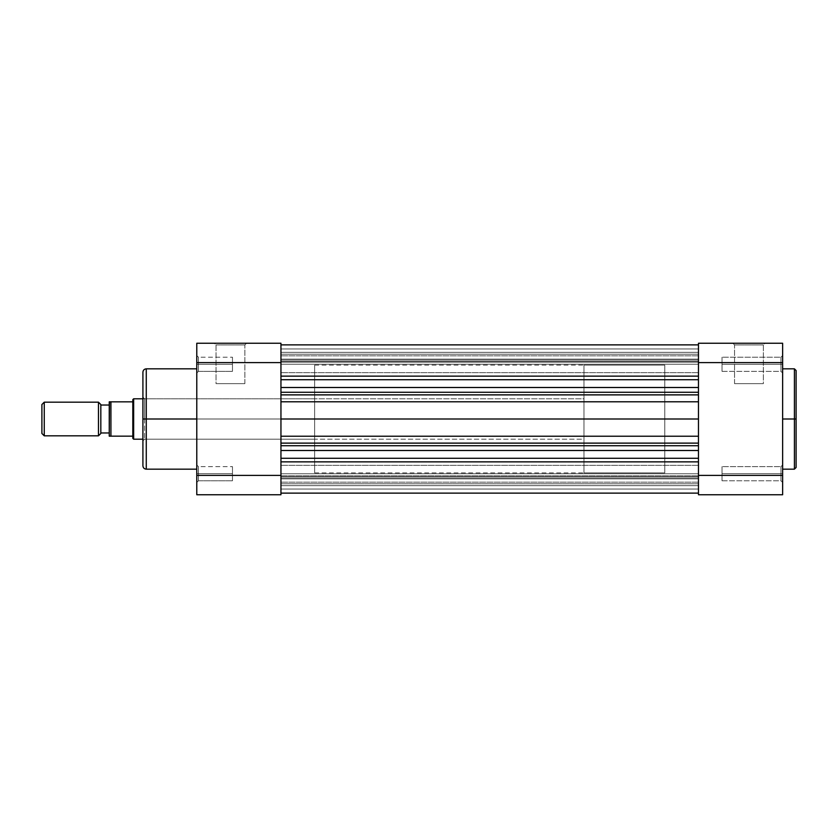 <?xml version="1.0" encoding="UTF-8"?>
<svg xmlns="http://www.w3.org/2000/svg" width="838" height="838" viewBox="0 0 838 838"><rect width="100%" height="100%" fill="white"/><g stroke="black" fill="none" stroke-linecap="round" stroke-linejoin="round"><path stroke-width="0.63" stroke-dasharray="4.19 3.14" d="M780.953 473.711L780.953 466.64L780.953 473.711L782.629 473.711L780.953 473.711L780.953 466.64L780.953 473.711L782.629 473.711L782.629 464.954L782.629 473.711L722.031 473.711L722.031 466.64L722.031 473.711L780.953 473.711L780.953 466.64L780.953 473.711L722.031 473.711L722.031 466.64L722.031 473.711L780.953 473.711L780.953 466.64L780.953 473.711L722.031 473.711L780.953 473.711L780.953 480.782L780.953 473.711L722.031 473.711L722.031 480.782L722.031 466.64L722.031 473.711L780.953 473.711L780.953 480.782L780.953 473.711L782.629 473.711L782.629 464.954L782.629 494.755L698.463 494.755L698.463 343.245L782.629 343.245L782.629 482.468L782.629 464.954L782.629 482.468L782.629 464.954L782.629 473.711L780.953 473.711L780.953 480.782L780.953 473.711L782.629 473.711L782.629 482.468L782.629 473.711L780.953 473.711L780.953 480.782L780.953 473.711M780.953 364.289L780.953 357.218L780.953 364.289L782.629 364.289L780.953 364.289L780.953 357.218L780.953 364.289L782.629 364.289L782.629 355.532L782.629 364.289L722.031 364.289L722.031 357.218L722.031 364.289L780.953 364.289L780.953 357.218L780.953 364.289L722.031 364.289L722.031 357.218L722.031 364.289L780.953 364.289L780.953 357.218L780.953 364.289L722.031 364.289L780.953 364.289L780.953 371.36L780.953 364.289L722.031 364.289L722.031 371.36L722.031 357.218L722.031 364.289L780.953 364.289L780.953 371.36L780.953 364.289L782.629 364.289L782.629 355.532L782.629 373.046L782.629 355.532L782.629 373.046L782.629 355.532L782.629 364.289L780.953 364.289L780.953 371.36L780.953 364.289L782.629 364.289L782.629 373.046L782.629 364.289L780.953 364.289L780.953 371.36L780.953 364.289M763.376 344.931L734.549 344.931L732.873 343.245L765.052 343.245L763.376 344.931L763.376 383.647L734.549 383.647L734.549 344.931L763.376 344.931L734.549 344.931L734.549 383.647L763.376 383.647L763.376 344.931L765.052 343.245L732.873 343.245L764.748 343.245L732.873 343.245L734.549 344.931L763.376 344.931M794.414 368.835L794.414 419L782.629 419L782.629 368.835L782.629 469.165L782.629 419L794.414 419L794.414 469.165L794.414 419L796.1 419L796.1 467.248M796.1 370.752L796.1 419L794.414 419L794.414 469.165M698.463 419L664.785 419L698.463 419L698.463 472.873L698.463 365.127L698.463 472.873L698.463 365.127L698.463 419L664.785 419L664.785 472.873L664.785 419L698.463 419L698.463 365.127L698.463 419L280.95 419L314.627 419L280.95 419L280.95 472.873L280.95 365.127L280.95 419L314.627 419L314.627 472.873L314.627 398.794L314.627 419L144.597 419L144.597 398.794L144.597 419L142.91 419L314.627 419L144.597 419L144.597 398.794L144.597 419L314.627 419L314.627 439.206L314.627 365.127L314.627 472.873L314.627 398.794L314.627 439.206L314.627 419L280.95 419L280.95 365.127L280.95 472.873L280.95 419L698.463 419L698.463 392.268L698.463 473.763L698.463 465.341L698.463 473.763L280.95 473.763L698.463 473.763L698.463 465.341L698.463 473.763L280.95 473.763L280.95 465.341L280.95 473.763L698.463 473.763L280.95 473.763L280.95 461.853L698.463 461.853L698.463 493.111L698.463 443.124L280.95 443.124L280.95 344.921L280.95 348.975L698.463 348.975L698.463 344.879L698.463 364.237L698.463 355.825L698.463 364.237L280.95 364.237L698.463 364.237L698.463 355.825L698.463 364.237L280.95 364.237L280.95 355.825L280.95 364.237L698.463 364.237L280.95 364.237L280.95 344.879L280.95 493.111L280.95 436.221L698.463 436.221L698.463 443.124L280.95 443.124L280.95 436.221L698.463 436.221L698.463 389.073L698.463 401.779L280.95 401.779L280.95 419L280.95 365.127L280.95 472.873L280.95 419L280.95 436.221L280.95 419L698.463 419L280.95 419L280.95 394.876L698.463 394.876L698.463 344.889L698.463 419L698.463 401.779L280.95 401.779L280.95 394.876L698.463 394.876L698.463 472.873L698.463 419L280.95 419L698.463 419L698.463 472.873L698.463 419M782.629 423.913L782.629 469.165L782.629 423.913M664.785 419L664.785 365.127L664.785 472.873L664.785 365.127L664.785 472.873L583.981 472.873L583.981 365.127L664.785 365.127L664.785 419M698.463 475.397L698.463 362.603L782.629 362.603L782.629 475.397L698.463 475.397L782.629 475.397L782.629 494.755L698.463 494.755L698.463 475.397M782.629 343.245L698.463 343.245L698.463 372.659L698.463 362.603L782.629 362.603L782.629 343.245M722.031 473.711L722.031 480.782L722.031 473.711M722.031 364.289L722.031 371.36L722.031 364.289M796.1 419L796.1 370.511L796.1 419M794.414 419L794.414 368.835L794.414 419M734.549 383.647L763.376 383.647L734.549 383.647M782.629 364.289L782.629 373.046L782.629 364.289M782.629 473.711L782.629 482.468L782.629 473.711M198.459 364.289L198.459 357.218L198.459 364.289L196.783 364.289L198.459 364.289L198.459 357.218L198.459 364.289L196.783 364.289L196.783 355.532L196.783 364.289L232.472 364.289L232.472 357.218L232.472 364.289L198.459 364.289L198.459 357.218L198.459 364.289L232.472 364.289L232.472 357.218L232.472 364.289L198.459 364.289L198.459 357.218L198.459 364.289L232.472 364.289L198.459 364.289L198.459 371.36L198.459 364.289L232.472 364.289L232.472 371.36L232.472 357.218L232.472 364.289L198.459 364.289L198.459 371.36L198.459 364.289L196.783 364.289L196.783 355.532L196.783 373.046L196.783 343.245L280.95 343.245L280.95 494.755L196.783 494.755L196.783 355.532L196.783 373.046L196.783 355.532L196.783 364.289L198.459 364.289L198.459 371.36L198.459 364.289L196.783 364.289L196.783 373.046L196.783 364.289L198.459 364.289L198.459 371.36L198.459 364.289M198.459 473.711L198.459 466.64L198.459 473.711L196.783 473.711L198.459 473.711L198.459 466.64L198.459 473.711L196.783 473.711L196.783 464.954L196.783 473.711L232.472 473.711L232.472 466.64L232.472 473.711L198.459 473.711L198.459 466.64L198.459 473.711L232.472 473.711L232.472 466.64L232.472 473.711L198.459 473.711L198.459 466.64L198.459 473.711L232.472 473.711L198.459 473.711L198.459 480.782L198.459 473.711L232.472 473.711L232.472 480.782L232.472 466.64L232.472 473.711L198.459 473.711L198.459 480.782L198.459 473.711L196.783 473.711L196.783 464.954L196.783 482.468L196.783 464.954L196.783 482.468L196.783 464.954L196.783 473.711L198.459 473.711L198.459 480.782L198.459 473.711L196.783 473.711L196.783 482.468L196.783 473.711L198.459 473.711L198.459 480.782L198.459 473.711M216.036 344.931L244.864 344.931L246.54 343.245L214.36 343.245L216.036 344.931L216.036 383.647L244.864 383.647L244.864 344.931L216.036 344.931L244.864 344.931L244.864 383.647L216.036 383.647L216.036 344.931L214.36 343.245L246.54 343.245L214.664 343.245L246.54 343.245L244.864 344.931L216.036 344.931M142.91 465.802L142.91 397.118L142.91 465.802L142.91 419L146.273 419L146.273 469.165L146.273 419L196.783 419L196.783 469.165L196.783 368.835L196.783 469.165L196.783 419L146.273 419L146.273 368.835M146.273 469.165L146.273 419L142.91 419L142.91 372.198M142.91 419L142.91 372.198L142.91 419L144.597 419L144.597 439.206L144.597 419L142.91 419L142.91 440.882L142.91 419M314.627 419L314.627 365.127L314.627 419M196.783 419L196.783 368.835L196.783 419M196.783 475.397L280.95 475.397L280.95 362.603L196.783 362.603L196.783 475.397L280.95 475.397L280.95 494.755L196.783 494.755L196.783 475.397M280.95 343.245L196.783 343.245L196.783 362.603L280.95 362.603L280.95 355.825L280.95 365.881L280.95 343.245M232.472 473.711L232.472 480.782L232.472 473.711M232.472 364.289L232.472 371.36L232.472 364.289M146.273 419L146.273 368.835L146.273 419M244.864 383.647L216.036 383.647L244.864 383.647M144.597 419L144.597 439.206L144.597 419M196.783 473.711L196.783 482.468L196.783 473.711M196.783 364.289L196.783 373.046L196.783 364.289M44.257 402.167L44.257 435.833L44.257 402.167M41.9 433.476L41.9 404.524L41.9 433.476M98.465 435.833L98.465 402.167L98.465 435.833M100.822 404.524L100.822 433.476L100.822 404.524M142.91 398.794L583.981 398.794L583.981 439.206L142.91 439.206L583.981 439.206L583.981 419L583.981 472.873L664.785 472.873L664.785 365.127L583.981 365.127L583.981 472.873L583.981 398.794L583.981 439.206L583.981 398.794L142.91 398.794M133.651 439.206L133.651 398.794L133.651 439.206M109.893 436.169L132.813 436.169L132.813 438.358L132.813 399.642L132.813 436.169L109.275 436.169L109.244 401.831L132.813 401.831L110.92 401.831L110.92 436.169L110.92 401.831M109.244 405.026L109.244 432.974L109.244 405.026M109.453 436.169L109.244 401.831L110.302 401.831M583.981 365.127L583.981 413.721L583.981 365.127M698.463 392.268L698.463 387.502L280.95 387.502L698.463 387.502L698.463 379.719L280.95 379.719L280.95 387.502L280.95 379.719L698.463 379.719L698.463 376.147L280.95 376.147L280.95 379.719L280.95 376.147L698.463 376.147L280.95 376.147L280.95 364.237L280.95 372.659L280.95 364.237L698.463 364.237L698.463 376.147L280.95 376.147L698.463 376.147L698.463 344.879L698.463 352.337L280.95 352.337L280.95 348.975L698.463 348.975L280.95 348.975L280.95 352.337L698.463 352.337L280.95 352.337L698.463 352.337L698.463 360.131L280.95 360.131L280.95 352.337L280.95 360.131L698.463 360.131L698.463 362.1L280.95 362.1L280.95 359.135L698.463 359.135L698.463 361.576L280.95 361.576L698.463 361.576L698.463 354.191L280.95 354.191L280.95 359.135L698.463 359.135L280.95 359.135L280.95 354.191L698.463 354.191L698.463 359.135L280.95 359.135L280.95 361.576L698.463 361.576L698.463 360.131L280.95 360.131L698.463 360.131L698.463 352.337L280.95 352.337L698.463 352.337L280.95 352.337L698.463 352.337L698.463 348.975L280.95 348.975L280.95 344.879L280.95 376.147L698.463 376.147L698.463 392.268M698.463 473.763L698.463 493.121L698.463 461.853L280.95 461.853L280.95 450.498L698.463 450.498L698.463 461.853L280.95 461.853L698.463 461.853L698.463 458.281L280.95 458.281L280.95 493.121L280.95 489.025L698.463 489.025L698.463 493.121L698.463 485.663L280.95 485.663L280.95 489.025L698.463 489.025L280.95 489.025L280.95 485.663L698.463 485.663L280.95 485.663L698.463 485.663L698.463 477.87L280.95 477.87L280.95 485.663L280.95 477.87L698.463 477.87L698.463 475.9L280.95 475.9L280.95 478.865L698.463 478.865L698.463 476.424L280.95 476.424L698.463 476.424L698.463 483.809L280.95 483.809L280.95 478.865L698.463 478.865L280.95 478.865L280.95 483.809L698.463 483.809L698.463 478.865L280.95 478.865L280.95 476.424L698.463 476.424L698.463 477.87L280.95 477.87L698.463 477.87L698.463 485.663L280.95 485.663L698.463 485.663L280.95 485.663L698.463 485.663L698.463 489.025L280.95 489.025L280.95 493.121L280.95 465.341L280.95 482.175L280.95 473.763L698.463 473.763L280.95 473.763L698.463 473.763L698.463 482.175L698.463 473.763L280.95 473.763L280.95 482.175L280.95 473.763L698.463 473.763L698.463 482.175L698.463 473.763M280.95 461.853L698.463 461.853L280.95 461.853M280.95 458.281L698.463 458.281L698.463 450.498L280.95 450.498L280.95 458.281M280.95 419L280.95 472.873L280.95 419M280.95 473.763L280.95 482.175L280.95 473.763M698.463 364.237L280.95 364.237L698.463 364.237L698.463 372.659L698.463 364.237L280.95 364.237L280.95 372.659L280.95 364.237L698.463 364.237L698.463 372.659L698.463 364.237M280.95 364.237L280.95 372.659L280.95 364.237M780.953 466.64L782.629 464.954L780.953 466.64L722.031 466.64L780.953 466.64M780.953 357.218L782.629 355.532L780.953 357.218L722.031 357.218L780.953 357.218M314.627 472.873L664.785 472.873M314.627 365.127L664.785 365.127M722.031 480.782L780.953 480.782L782.629 482.468L780.953 480.782L722.031 480.782M722.031 371.36L780.953 371.36L782.629 373.046L780.953 371.36L722.031 371.36M198.459 357.218L196.783 355.532L198.459 357.218L232.472 357.218L198.459 357.218M198.459 466.64L196.783 464.954L198.459 466.64L232.472 466.64L198.459 466.64M314.627 398.794L144.597 398.794L142.91 397.118M314.627 439.206L144.597 439.206L142.91 440.882M232.472 480.782L198.459 480.782L196.783 482.468L198.459 480.782L232.472 480.782M232.472 371.36L198.459 371.36L196.783 373.046L198.459 371.36L232.472 371.36M698.463 355.825L280.95 355.825L698.463 355.825M698.463 465.341L280.95 465.341L698.463 465.341M280.95 344.879L698.463 344.879M280.95 362.1L698.463 362.1L280.95 362.1M280.95 475.9L698.463 475.9L280.95 475.9M280.95 493.121L698.463 493.121M698.463 482.175L280.95 482.175L698.463 482.175M698.463 372.659L280.95 372.659L698.463 372.659"/><path stroke-width="1.26" d="M796.1 467.248L796.1 419L796.1 467.489L796.1 419L794.414 419L794.414 469.165L794.414 419L782.629 419L794.414 419L794.414 368.835L782.629 368.835M796.1 467.489L794.414 469.165L794.414 419L796.1 419L796.1 370.752M782.629 494.755L782.629 343.245L698.463 343.245L698.463 494.755L782.629 494.755L782.629 475.397L698.463 475.397L698.463 362.603L782.629 362.603L782.629 475.397L698.463 475.397L698.463 494.755L782.629 494.755M698.463 343.245L782.629 343.245L782.629 362.603L698.463 362.603L698.463 343.245M796.1 419L796.1 370.511L796.1 419M794.414 419L794.414 368.835L794.414 419M196.783 368.835L146.273 368.835L146.273 419L196.783 419L146.273 419L146.273 469.165L146.273 419L142.91 419L142.91 465.802C143.109 467.845 144.23 468.966 146.273 469.165L196.783 469.165M146.273 368.835C144.23 369.034 143.109 370.155 142.91 372.198L142.91 419L146.273 419L146.273 469.165M196.783 343.245L196.783 494.755L280.95 494.755L280.95 343.245L196.783 343.245L280.95 343.245L280.95 362.603L196.783 362.603L196.783 475.397L280.95 475.397L280.95 362.603L196.783 362.603L196.783 343.245M196.783 494.755L280.95 494.755L280.95 475.397L196.783 475.397L196.783 494.755M142.91 419L142.91 372.198L142.91 419M146.273 419L146.273 368.835L146.273 419M44.257 435.833L41.9 433.476L44.257 435.833L98.465 435.833L44.257 435.833L44.257 402.167L98.465 402.167L100.822 404.524L98.465 402.167L44.257 402.167L44.257 435.833M41.9 404.524L44.257 402.167L41.9 404.524L41.9 433.476L41.9 404.524M100.822 433.476L98.465 435.833L98.465 402.167L98.465 435.833L100.822 433.476L100.822 404.524L100.822 433.476M133.651 398.794L142.91 398.794L133.651 398.794L132.813 399.642L133.651 398.794L133.651 439.206L132.813 438.358L132.813 436.169L132.813 438.358L133.651 439.206L133.651 398.794M142.91 439.206L133.651 439.206L142.91 439.206M100.822 405.026L109.244 405.026L100.822 405.026M109.244 432.974L100.822 432.974L109.244 432.974M109.453 401.831L109.244 436.169L132.813 436.169L132.813 401.831L109.244 401.831L109.244 436.169L132.813 436.169L132.813 399.642L132.813 401.831L110.92 401.831L110.92 436.169L110.92 401.831L109.275 401.831L110.92 401.831M110.302 436.169L109.275 436.169M280.95 445.732L698.463 445.732L280.95 445.732M698.463 450.498L280.95 450.498L698.463 450.498M280.95 392.268L698.463 392.268L280.95 392.268M698.463 394.876L280.95 394.876L698.463 394.876M280.95 376.147L698.463 376.147L280.95 376.147M698.463 379.719L280.95 379.719L698.463 379.719M698.463 387.502L280.95 387.502L698.463 387.502M280.95 401.779L698.463 401.779L280.95 401.779M698.463 419L280.95 419L698.463 419M698.463 436.221L280.95 436.221L698.463 436.221M280.95 443.124L698.463 443.124L280.95 443.124M698.463 458.281L280.95 458.281L698.463 458.281M698.463 461.853L280.95 461.853L698.463 461.853M794.414 469.165L782.629 469.165M794.414 368.835L796.1 370.511M698.463 344.879L280.95 344.879M698.463 493.121L280.95 493.121"/></g></svg>
